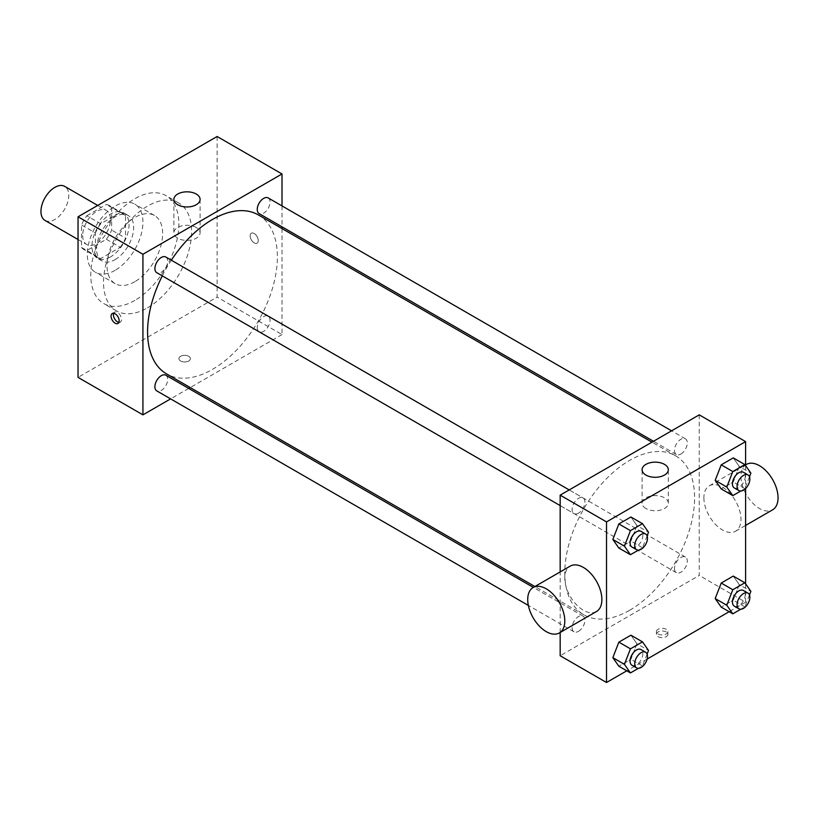 <?xml version="1.0" encoding="UTF-8"?>
<svg xmlns="http://www.w3.org/2000/svg" width="819" height="819" viewBox="0 0 819 819"><rect width="100%" height="100%" fill="white"/><g stroke="black" fill="none" stroke-linecap="round" stroke-linejoin="round"><path stroke-width="0.61" stroke-dasharray="4.09 3.07" d="M45.025 220.444A19.666 11.353 120 0 0 64.691 209.091A19.666 11.353 120 0 0 64.691 186.374M82.668 235.524A19.666 11.353 120 0 0 86.742 244.533A19.666 11.353 120 0 0 106.419 233.18A19.666 11.353 120 0 0 106.419 210.463A19.666 11.353 120 0 0 91.257 215.735A19.666 11.353 120 0 0 82.668 235.524M86.824 215.735L106.337 204.474A25.389 14.66 120 0 1 109.275 205.518A25.389 14.66 120 0 1 111.65 207.535L111.65 230.067A25.389 14.66 120 0 1 106.337 239.261L86.824 250.532A25.389 14.66 120 0 1 83.886 249.488A25.389 14.66 120 0 1 81.511 247.461L81.511 224.928A25.389 14.66 120 0 1 86.824 215.735L100.727 223.761L120.25 212.5L106.337 204.474M106.337 239.261L120.25 247.297L100.727 258.558L86.824 250.532M81.511 247.461L95.424 255.497L95.424 232.965L81.511 224.928M95.424 255.497A25.389 14.66 120 0 0 97.799 257.514A25.389 14.66 120 0 0 100.727 258.558M120.25 247.297A25.389 14.66 120 0 0 125.553 238.094L111.65 230.067M120.25 212.5A25.389 14.66 120 0 1 123.178 213.544A25.389 14.66 120 0 1 125.553 215.561L125.553 238.094M100.727 223.761A25.389 14.66 120 0 0 95.424 232.965M110.483 256.941A26.228 15.141 -60 0 1 97.379 258.241A26.228 15.141 -60 0 1 97.379 227.958A26.228 15.141 -60 0 1 123.597 212.817A26.228 15.141 -60 0 1 127.621 233.835A26.228 15.141 -60 0 1 110.483 256.941M115.121 259.613A26.228 15.141 120 0 0 132.258 236.507A26.228 15.141 120 0 0 128.235 215.489A26.228 15.141 120 0 0 108.026 222.522A26.228 15.141 120 0 0 96.581 248.915A26.228 15.141 120 0 0 102.006 260.913A26.228 15.141 120 0 0 115.121 259.613M125.553 215.561L111.65 207.535M115.121 270.321A39.332 22.707 -60 0 1 95.454 272.277A39.332 22.707 -60 0 1 95.454 226.853A39.332 22.707 -60 0 1 134.787 204.136A39.332 22.707 -60 0 1 140.817 235.657A39.332 22.707 -60 0 1 115.121 270.321M134.828 281.695A39.332 22.707 -60 0 1 115.162 283.65A39.332 22.707 -60 0 1 115.162 238.227A39.332 22.707 -60 0 1 154.494 215.51A39.332 22.707 -60 0 1 160.524 247.031A39.332 22.707 -60 0 1 134.828 281.695M134.828 300.43A62.285 35.954 -60 0 1 103.685 303.521A62.285 35.954 -60 0 1 103.685 231.603A62.285 35.954 -60 0 1 165.97 195.639A62.285 35.954 -60 0 1 175.512 245.546A62.285 35.954 -60 0 1 134.828 300.43M147.574 307.79A62.285 35.954 120 0 0 188.268 252.907A62.285 35.954 120 0 0 178.716 202.999A62.285 35.954 120 0 0 130.723 219.687A62.285 35.954 120 0 0 103.532 282.371A62.285 35.954 120 0 0 116.431 310.882A62.285 35.954 120 0 0 147.574 307.79M217.117 136.497L217.117 297.092L78.04 377.385M188.718 360.995A5.733 3.317 0 0 0 190.397 358.65A5.733 3.317 0 0 0 184.664 355.333A5.733 3.317 0 0 0 178.921 358.65A5.733 3.317 0 0 0 182.463 361.711A5.733 3.317 0 0 0 188.718 360.995A5.733 3.317 180 0 1 182.463 361.701A5.733 3.317 180 0 1 178.921 358.64A5.733 3.317 180 0 1 184.664 355.333A5.733 3.317 180 0 1 190.397 358.64A5.733 3.317 180 0 1 188.718 360.984M282.012 228.573L282.012 334.561L217.117 297.092M282.012 334.561L190.233 387.551M188.698 388.431L170.608 398.884M165.817 257.023A9.05 5.221 -60 0 1 167.209 264.281A9.05 5.221 -60 0 1 161.292 272.246A9.05 5.221 -60 0 1 156.777 272.696M165.817 375.225A9.05 5.221 -60 0 1 167.209 382.473A9.05 5.221 -60 0 1 161.292 390.448A9.05 5.221 -60 0 1 156.777 390.888M257.258 327.651A9.05 5.221 120 0 0 259.132 331.797A9.05 5.221 120 0 0 268.182 326.576A9.05 5.221 120 0 0 268.182 316.124A9.05 5.221 120 0 0 261.21 318.55A9.05 5.221 120 0 0 257.258 327.651M282.012 205.917L282.012 226.812M268.182 197.932A9.05 5.221 -60 0 1 269.564 205.18A9.05 5.221 -60 0 1 263.657 213.155A9.05 5.221 -60 0 1 259.132 213.605M258.364 214.926A91.789 52.989 -60 0 1 272.44 288.472A91.789 52.989 -60 0 1 212.479 369.359A91.789 52.989 -60 0 1 166.585 373.904M162.285 275.88A91.789 52.989 -60 0 1 171.335 260.207M254.197 233.517A5.733 3.317 -120 0 0 251.331 233.241A5.733 3.317 -120 0 0 251.331 239.865A5.733 3.317 -120 0 0 257.064 243.171A5.733 3.317 -120 0 0 257.944 238.575A5.733 3.317 -120 0 0 254.197 233.517A5.733 3.317 60 0 1 257.944 238.575A5.733 3.317 60 0 1 257.064 243.171A5.733 3.317 60 0 1 251.331 239.865A5.733 3.317 60 0 1 251.331 233.241A5.733 3.317 60 0 1 254.197 233.528M196.253 227.487A13.114 7.566 0 0 0 181.961 225.849A13.114 7.566 0 0 0 173.863 232.842A13.114 7.566 0 0 0 186.978 240.407A13.114 7.566 0 0 0 200.092 232.842A13.114 7.566 0 0 0 196.253 227.487M118.909 322.358A5.733 3.317 -120 0 0 120.332 322.123A5.733 3.317 -120 0 0 120.332 315.499A5.733 3.317 -120 0 0 114.588 312.182A5.733 3.317 -120 0 0 113.677 313.288M629.698 610.237A91.789 52.989 120 0 0 689.659 529.35A91.789 52.989 120 0 0 675.593 455.804A91.789 52.989 120 0 0 604.862 480.395A91.789 52.989 120 0 0 564.803 572.768A91.789 52.989 120 0 0 583.814 614.782A91.789 52.989 120 0 0 629.698 610.237M578.521 513.134A9.05 5.221 -60 0 1 573.996 513.585A9.05 5.221 -60 0 1 573.996 503.132A9.05 5.221 -60 0 1 583.046 497.911A9.05 5.221 -60 0 1 584.92 502.047A9.05 5.221 -60 0 1 578.521 513.134M674.487 568.54A9.05 5.221 120 0 0 676.361 572.676A9.05 5.221 120 0 0 685.411 567.454A9.05 5.221 120 0 0 685.411 557.012A9.05 5.221 120 0 0 678.439 559.428A9.05 5.221 120 0 0 674.487 568.54M578.521 631.326A9.05 5.221 120 0 0 584.438 623.351A9.05 5.221 120 0 0 583.046 616.103A9.05 5.221 120 0 0 576.074 618.529A9.05 5.221 120 0 0 572.123 627.63A9.05 5.221 120 0 0 573.996 631.777A9.05 5.221 120 0 0 578.521 631.326M680.886 454.033A9.05 5.221 120 0 0 686.793 446.068A9.05 5.221 120 0 0 685.411 438.81A9.05 5.221 120 0 0 678.439 441.236A9.05 5.221 120 0 0 674.487 450.337A9.05 5.221 120 0 0 676.361 454.484A9.05 5.221 120 0 0 680.886 454.033M699.242 414.854L699.242 575.44L560.165 655.743M560.165 632.483L560.165 571.928M745.597 583.845L745.597 602.211L699.242 575.44M745.597 602.211L729.145 611.711M647.143 659.049L626.791 670.802M658.097 636.67A5.733 3.317 0 0 0 664.352 637.387A5.733 3.317 0 0 0 667.894 634.326A5.733 3.317 0 0 0 662.151 631.009A5.733 3.317 0 0 0 656.418 634.326A5.733 3.317 0 0 0 658.097 636.67M739.281 466.461L733.261 457.893L739.281 466.461L733.261 481.981L721.222 488.933L733.261 481.981L739.281 466.461L750.88 473.147M636.926 643.754L630.906 635.186L636.926 643.754L630.906 659.275L618.857 666.226L630.906 659.275L636.926 643.754L648.515 650.44M745.597 465.642L745.597 488.513M739.281 584.653L733.261 576.085L739.281 584.653L733.261 600.173L721.222 607.135L733.261 600.173L739.281 584.653L750.88 591.349M636.926 525.552L630.906 516.994L636.926 525.552L630.906 541.083L618.857 548.034L630.906 541.083L636.926 525.552L648.515 532.248M703.879 497.819A26.228 15.141 -120 0 0 715.325 524.211A26.228 15.141 -120 0 0 735.534 531.244A26.228 15.141 -120 0 0 735.534 500.962A26.228 15.141 -120 0 0 709.305 485.821A26.228 15.141 -120 0 0 703.879 497.819M596.457 611.537A26.228 15.141 60 0 1 570.229 596.396A26.228 15.141 60 0 1 570.229 566.113M746.396 464.404A26.228 15.141 -120 0 0 740.96 476.412A26.228 15.141 -120 0 0 752.415 502.805A26.228 15.141 -120 0 0 772.614 509.827M645.925 508.517A13.114 7.566 180 0 1 642.086 503.163A13.114 7.566 180 0 1 655.2 495.597A13.114 7.566 180 0 1 668.314 503.163A13.114 7.566 180 0 1 660.216 510.155A13.114 7.566 180 0 1 645.925 508.517M658.097 633.967A5.733 3.317 0 0 0 664.352 634.684A5.733 3.317 0 0 0 667.894 631.623A5.733 3.317 0 0 0 662.151 628.316A5.733 3.317 0 0 0 656.418 631.623A5.733 3.317 0 0 0 658.097 633.967M647.112 535.861L642.495 547.768L638.4 550.133M631.951 547.041A9.05 5.221 120 0 0 640.99 541.809A9.05 5.221 120 0 0 640.99 531.367M642.495 547.768L630.906 541.083M749.467 476.771L744.85 488.677L740.755 491.042M734.305 487.94A9.05 5.221 120 0 0 743.355 482.719A9.05 5.221 120 0 0 743.355 472.266M744.85 488.677L733.261 481.981M647.112 654.064L642.495 665.96L638.4 668.324M631.951 665.233A9.05 5.221 120 0 0 640.99 660.012A9.05 5.221 120 0 0 640.99 649.559M642.495 665.96L630.906 659.275M749.467 594.963L744.85 606.869L740.755 609.234M734.305 606.132A9.05 5.221 120 0 0 743.355 600.911A9.05 5.221 120 0 0 743.355 590.468M744.85 606.869L733.261 600.173M78.04 239.506L86.742 244.533M97.707 205.436L106.419 210.463M128.235 215.489L123.597 212.817M102.006 260.913L97.379 258.241M123.178 213.544L109.275 205.518M97.799 257.514L83.886 249.488M154.494 215.51L134.787 204.136M115.162 283.65L95.454 272.277M178.716 202.999L165.97 195.639M116.431 310.882L103.685 303.521M173.863 199.396L173.863 232.842M200.092 199.396L200.092 232.842M117.987 323.464L120.332 322.123M112.254 313.534L114.588 312.182M675.593 455.804L651.955 442.158M583.814 614.782L534.868 586.527M560.165 505.589L573.996 513.585M569.215 489.926L583.046 497.911M685.411 557.012L268.182 316.124M676.361 572.676L259.132 331.797M583.046 616.103L533.343 587.407M573.996 631.777L528.337 605.415M685.411 438.81L671.57 430.825M676.361 454.484L653.48 441.277M735.534 531.244L745.597 525.429M709.305 485.821L745.597 464.864M668.314 503.163L668.314 469.717M642.086 503.163L642.086 469.717M656.418 631.623L656.418 634.326M667.894 631.623L667.894 634.326"/><path stroke-width="1.23" d="M97.707 205.436L64.691 186.374A19.666 11.353 120 0 0 49.539 191.646A19.666 11.353 120 0 0 40.95 211.445A19.666 11.353 120 0 0 45.025 220.444L78.04 239.506M170.608 398.884L142.936 414.854L78.04 377.385L78.04 216.789L217.117 136.497L282.012 173.966L282.012 205.917M190.233 387.551L188.698 388.431M560.165 505.589L156.777 272.696A9.05 5.221 -60 0 1 156.777 262.254A9.05 5.221 -60 0 1 165.817 257.023L569.215 489.926M528.337 605.415L156.777 390.888A9.05 5.221 -60 0 1 156.777 380.446A9.05 5.221 -60 0 1 165.817 375.225L533.343 587.407M282.012 226.812L282.012 228.573M142.936 414.854L142.936 254.259L282.012 173.966M653.48 441.277L259.132 213.605A9.05 5.221 -60 0 1 259.132 203.153A9.05 5.221 -60 0 1 268.182 197.932L671.57 430.825M534.868 586.527L166.585 373.904A91.789 52.989 -60 0 1 162.285 275.88M171.335 260.207A91.789 52.989 -60 0 1 258.364 214.926L651.955 442.158M115.121 323.188A5.733 3.317 60 0 1 111.374 318.13A5.733 3.317 60 0 1 112.254 313.534A5.733 3.317 60 0 1 117.987 316.84A5.733 3.317 60 0 1 117.987 323.464A5.733 3.317 60 0 1 115.121 323.188M142.936 254.259L78.04 216.789M196.253 194.042A13.114 7.566 180 0 1 200.092 199.396A13.114 7.566 180 0 1 186.978 206.961A13.114 7.566 180 0 1 173.863 199.396A13.114 7.566 180 0 1 181.961 192.404A13.114 7.566 180 0 1 196.253 194.042M113.677 313.288A5.733 3.317 -120 0 0 117.465 321.836A5.733 3.317 -120 0 0 118.909 322.358M626.791 670.802L606.521 682.503L560.165 655.743L560.165 632.483M560.165 571.928L560.165 495.147L699.242 414.854L745.597 441.615L745.597 465.642M729.145 611.711L647.143 659.049M721.222 488.933L715.192 480.364L721.222 464.844L733.261 457.893L721.222 464.844L715.192 480.364L721.222 488.933L732.81 495.628L726.791 487.059L732.81 471.539L744.85 464.588L750.88 473.147L749.467 476.771M618.857 666.226L612.837 657.657L618.857 642.137L630.906 635.186L618.857 642.137L612.837 657.657L618.857 666.226L630.446 672.921L624.426 664.352L630.446 648.832L642.495 641.871L648.515 650.44L647.112 654.064M745.597 488.513L745.597 583.845M606.521 682.503L606.521 521.908L745.597 441.615M721.222 607.135L715.192 598.566L721.222 583.046L733.261 576.085L721.222 583.046L715.192 598.566L721.222 607.135L732.81 613.82L726.791 605.251L732.81 589.731L744.85 582.78L750.88 591.349L749.467 594.963M618.857 548.034L612.837 539.465L618.857 523.945L630.906 516.994L618.857 523.945L612.837 539.465L618.857 548.034L630.446 554.719L624.426 546.15L630.446 530.63L642.495 523.679L648.515 532.248L647.112 535.861M606.521 521.908L560.165 495.147M645.925 475.071A13.114 7.566 180 0 1 642.086 469.717A13.114 7.566 180 0 1 655.2 462.151A13.114 7.566 180 0 1 668.314 469.717A13.114 7.566 180 0 1 660.216 476.709A13.114 7.566 180 0 1 645.925 475.071M533.149 587.53L570.229 566.113A26.228 15.141 60 0 1 590.438 573.136A26.228 15.141 60 0 1 601.883 599.528A26.228 15.141 60 0 1 596.457 611.537L559.367 632.944A26.228 15.141 60 0 1 533.149 617.802A26.228 15.141 60 0 1 533.149 587.53A26.228 15.141 60 0 1 553.357 594.553A26.228 15.141 60 0 1 564.803 620.945A26.228 15.141 60 0 1 559.367 632.944M745.597 525.429L772.614 509.827A26.228 15.141 -120 0 0 772.614 479.545A26.228 15.141 -120 0 0 746.396 464.404L745.597 464.864M638.4 550.133L630.446 554.719M645.628 534.039L640.99 531.367A9.05 5.221 120 0 0 634.019 533.793A9.05 5.221 120 0 0 630.077 542.895A9.05 5.221 120 0 0 631.951 547.041L636.588 549.713A9.05 5.221 120 0 0 645.628 544.492A9.05 5.221 120 0 0 645.628 534.039A9.05 5.221 120 0 0 638.656 536.465A9.05 5.221 120 0 0 634.705 545.567A9.05 5.221 120 0 0 636.588 549.713M624.426 546.15L612.837 539.465M630.446 530.63L618.857 523.945M642.495 523.679L630.906 516.994M740.755 491.042L732.81 495.628M747.993 474.948L743.355 472.266A9.05 5.221 120 0 0 736.383 474.692A9.05 5.221 120 0 0 732.432 483.794A9.05 5.221 120 0 0 734.305 487.94L738.943 490.612A9.05 5.221 120 0 0 747.993 485.391A9.05 5.221 120 0 0 747.993 474.948A9.05 5.221 120 0 0 741.021 477.375A9.05 5.221 120 0 0 737.069 486.476A9.05 5.221 120 0 0 738.943 490.612M726.791 487.059L715.192 480.364M732.81 471.539L721.222 464.844M744.85 464.588L733.261 457.893M638.4 668.324L630.446 672.921M645.628 652.241L640.99 649.559A9.05 5.221 120 0 0 634.019 651.985A9.05 5.221 120 0 0 630.077 661.087A9.05 5.221 120 0 0 631.951 665.233L636.588 667.905A9.05 5.221 120 0 0 645.628 662.684A9.05 5.221 120 0 0 645.628 652.241A9.05 5.221 120 0 0 638.656 654.657A9.05 5.221 120 0 0 634.705 663.769A9.05 5.221 120 0 0 636.588 667.905M624.426 664.352L612.837 657.657M630.446 648.832L618.857 642.137M642.495 641.871L630.906 635.186M740.755 609.234L732.81 613.82M747.993 593.14L743.355 590.468A9.05 5.221 120 0 0 736.383 592.884A9.05 5.221 120 0 0 732.432 601.996A9.05 5.221 120 0 0 734.305 606.132L738.943 608.814A9.05 5.221 120 0 0 747.993 603.593A9.05 5.221 120 0 0 747.993 593.14A9.05 5.221 120 0 0 741.021 595.567A9.05 5.221 120 0 0 737.069 604.668A9.05 5.221 120 0 0 738.943 608.814M726.791 605.251L715.192 598.566M732.81 589.731L721.222 583.046M744.85 582.78L733.261 576.085"/></g></svg>
